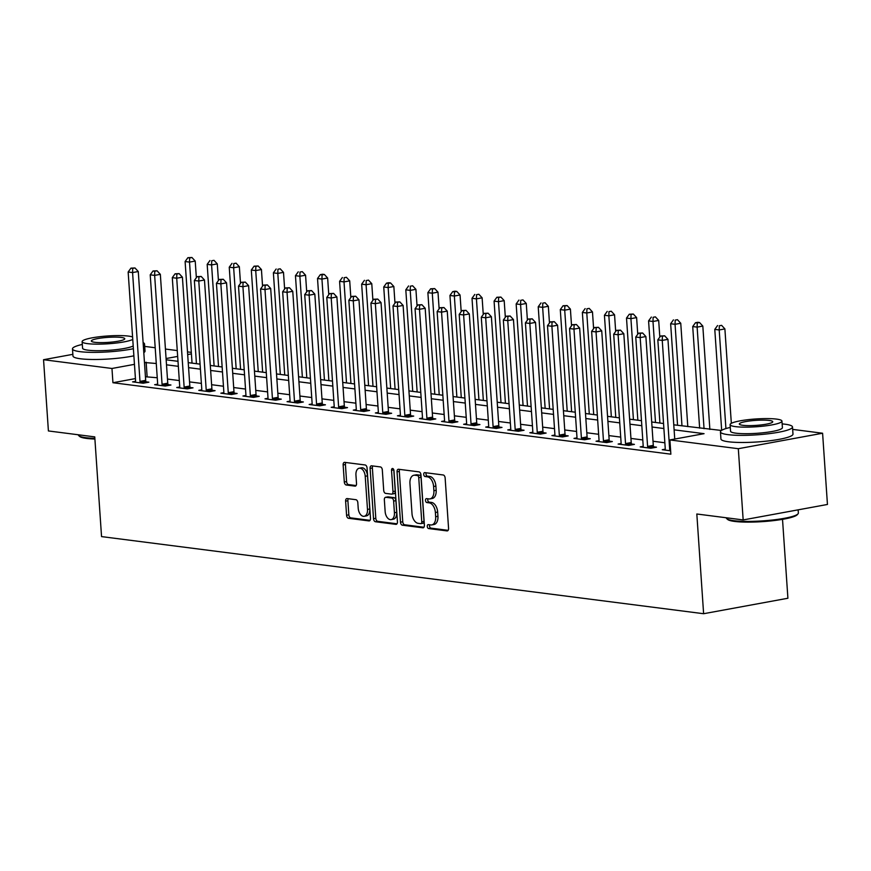 <?xml version="1.0" encoding="UTF-8"?>
<svg xmlns="http://www.w3.org/2000/svg" width="871" height="871" viewBox="0 0 871 871"><rect width="100%" height="100%" fill="white"/><g stroke="black" fill="none" stroke-linecap="round" stroke-linejoin="round"><path stroke-width="1.31" d="M427.269 526.432A1.982 1.187 -100.4 0 0 428.608 528.555L447.03 530.907A2.831 1.698 -100.4 0 0 447.346 530.896A2.831 1.698 -100.4 0 0 448.565 528.338L445.135 477.994A2.831 1.698 -100.4 0 0 443.208 474.978L424.798 472.615A1.982 1.187 -100.4 0 0 424.569 472.626A1.982 1.187 -100.4 0 0 423.72 474.423A1.982 1.187 -100.4 0 0 425.07 476.535L427.443 476.84A9.069 5.422 -100.4 0 1 433.606 486.497L433.889 490.689A9.069 5.422 -100.4 0 1 429.98 498.909A9.069 5.422 -100.4 0 1 428.957 498.931L426.572 498.626A1.982 1.187 -100.4 0 0 426.344 498.637A1.982 1.187 -100.4 0 0 425.494 500.433A1.982 1.187 -100.4 0 0 426.834 502.545L429.218 502.85A9.069 5.422 -100.4 0 1 435.38 512.507L435.663 516.699A9.069 5.422 -100.4 0 1 431.755 524.919A9.069 5.422 -100.4 0 1 430.731 524.941L428.347 524.636A1.982 1.187 -100.4 0 0 428.118 524.636A1.982 1.187 -100.4 0 0 427.269 526.432M429.73 524.81A1.982 1.187 -100.4 0 0 429.545 526.019A1.982 1.187 -100.4 0 0 430.895 528.131L448.13 530.341M426.191 472.79A1.982 1.187 -100.4 0 0 425.995 473.998A1.982 1.187 -100.4 0 0 427.345 476.11L429.73 476.415L427.443 476.84M427.955 498.8A1.982 1.187 -100.4 0 0 427.77 500.008A1.982 1.187 -100.4 0 0 429.12 502.121L431.504 502.425L429.218 502.85M347.159 498.571A2.831 1.698 -100.4 0 0 346.832 498.582A2.831 1.698 -100.4 0 0 345.613 501.152L346.582 515.273A2.831 1.698 -100.4 0 0 348.498 518.289L368.956 520.912A2.831 1.698 -100.4 0 0 369.271 520.902A2.831 1.698 -100.4 0 0 370.491 518.332L367.061 467.988A2.831 1.698 -100.4 0 0 365.134 464.972L344.687 462.359A2.831 1.698 -100.4 0 0 344.372 462.359A2.831 1.698 -100.4 0 0 343.141 464.929L344.306 481.99A2.831 1.698 -100.4 0 0 346.233 485.005L354.987 486.127A2.831 1.698 -100.4 0 0 355.303 486.127A2.831 1.698 -100.4 0 0 356.522 483.557L355.945 475.098A7.589 4.529 -100.4 0 1 359.211 468.228A7.589 4.529 -100.4 0 1 365.221 476.285L367.486 509.426A7.589 4.529 -100.4 0 1 364.22 516.285A7.589 4.529 -100.4 0 1 358.21 508.239L357.829 502.709A2.831 1.698 -100.4 0 0 355.912 499.693L347.159 498.571M792.664 429.392L822.594 433.235L827.45 504.461L743.17 519.933L696.822 513.999L703.616 613.717L101.548 536.601L94.754 436.883L48.406 430.949L43.55 359.712L72.848 354.334M743.17 519.933L738.314 448.707L669.897 439.942L704.062 433.671L674.11 429.828M135.43 378.591L112.936 382.728L670.866 454.183L669.897 439.942M112.936 382.728L111.967 368.477L43.55 359.712M400.475 522.175A2.831 1.698 -100.4 0 0 402.402 525.191L422.849 527.815A2.831 1.698 -100.4 0 0 423.175 527.804A2.831 1.698 -100.4 0 0 424.395 525.235L420.954 474.902A2.831 1.698 -100.4 0 0 419.038 471.875L398.58 469.262A2.831 1.698 -100.4 0 0 398.265 469.262A2.831 1.698 -100.4 0 0 397.045 471.832L400.475 522.175L402.75 521.751A2.831 1.698 -100.4 0 0 404.677 524.778L423.959 527.249M395.902 524.364L375.455 521.74A2.831 1.698 -100.4 0 1 373.528 518.724L370.099 468.38A2.831 1.698 -100.4 0 1 371.318 465.811A2.831 1.698 -100.4 0 1 371.634 465.811L380.387 466.932A2.831 1.698 -100.4 0 1 382.315 469.948L383.708 490.362A2.831 1.698 -100.4 0 0 385.624 493.378L391.438 494.129A2.831 1.698 -100.4 0 0 391.754 494.118A2.831 1.698 -100.4 0 0 392.973 491.549L391.525 470.296A1.982 1.187 -100.4 0 1 392.386 468.5A1.982 1.187 -100.4 0 1 393.953 470.601L397.437 521.783A2.831 1.698 -100.4 0 1 396.218 524.353A2.831 1.698 -100.4 0 1 395.902 524.364L396.523 524.244M664.856 442.773L653.01 441.249M642.787 439.942L630.942 438.429M620.718 437.111L608.873 435.598M598.638 434.291L586.804 432.767M576.569 431.461L564.735 429.947M554.5 428.63L542.666 427.117M532.431 425.81L520.597 424.286M510.362 422.979L498.528 421.466M488.293 420.149L476.459 418.635M466.225 417.329L454.39 415.805M444.156 414.498L432.31 412.985M422.087 411.667L410.241 410.154M400.018 408.847L388.172 407.334M377.949 406.017L366.103 404.503M355.88 403.197L344.034 401.673M333.8 400.366L321.965 398.853M311.731 397.535L299.896 396.022M289.662 394.715L277.827 393.191M267.593 391.885L255.758 390.371M245.524 389.054L233.689 387.541M223.455 386.234L211.62 384.71M201.386 383.403L189.551 381.89M179.317 380.573L167.472 379.059M157.248 377.753L145.446 376.762M665.259 449.164L662.265 449.719L670.637 450.786M643.19 446.333L640.196 446.888L650.789 448.249L656.484 447.193L653.609 446.834M621.121 443.513L618.127 444.058L628.72 445.419L634.415 444.373L631.54 444.003M599.052 440.682L596.058 441.238L606.652 442.588L612.346 441.543L609.471 441.172M576.983 437.852L573.989 438.407L584.583 439.768L590.277 438.723L587.402 438.353M554.914 435.032L551.909 435.576L562.503 436.937L568.208 435.892L565.333 435.522M532.845 432.201L529.84 432.756L540.434 434.106L546.128 433.061L543.264 432.691M510.776 429.37L507.771 429.926L518.365 431.287L524.059 430.241L521.196 429.871M488.707 426.55L485.702 427.095L496.296 428.456L501.99 427.411L499.116 427.04M466.638 423.72L463.633 424.275L474.227 425.625L479.921 424.58L477.047 424.221M444.569 420.9L441.564 421.444L452.158 422.805L457.852 421.76L454.978 421.39M422.489 418.069L419.495 418.613L430.089 419.974L435.783 418.929L432.909 418.559M400.42 415.238L397.426 415.794L408.02 417.144L413.714 416.098L410.84 415.739M378.352 412.419L375.357 412.963L385.951 414.324L391.645 413.279L388.771 412.908M356.283 409.588L353.288 410.143L363.882 411.493L369.576 410.448L366.702 410.078M334.214 406.757L331.22 407.312L341.813 408.673L347.507 407.617L344.633 407.258M312.145 403.937L309.151 404.482L319.744 405.842L325.438 404.797L322.564 404.427M290.076 401.106L287.071 401.662L297.664 403.012L303.358 401.967L300.495 401.596M268.007 398.276L265.002 398.831L275.595 400.192L281.289 399.147L278.426 398.776M245.938 395.456L242.933 396L253.526 397.361L259.22 396.316L256.357 395.946M223.869 392.625L220.864 393.18L231.457 394.53L237.152 393.485L234.277 393.115M201.8 389.794L198.795 390.35L209.388 391.71L215.083 390.665L212.208 390.295M179.731 386.974L176.726 387.519L187.319 388.88L193.014 387.835L190.139 387.464M157.651 384.144L154.657 384.699L165.25 386.049L170.945 385.004L168.07 384.644M135.582 381.313L132.588 381.868L143.182 383.229L148.876 382.184L146.001 381.814M703.616 613.717L787.907 598.246L782.517 519.334M822.594 433.235L738.314 448.707M144.695 346.397L155.201 347.747M165.436 349.053L177.27 350.578M187.505 351.884L191.304 352.374M673.773 424.819L721.471 430.47M166.165 359.799L178 361.313M188.234 362.63L200.069 364.143M210.303 365.45L222.138 366.974M232.372 368.281L244.207 369.794M254.441 371.111L266.286 372.625M276.51 373.931L288.355 375.455M298.579 376.762L310.424 378.275M320.648 379.593L332.493 381.106M342.728 382.413L354.562 383.937M364.797 385.243L376.631 386.757M386.866 388.074L398.7 389.587M408.935 390.894L420.769 392.407M431.003 393.725L442.838 395.238M453.072 396.545L464.907 398.069M475.141 399.375L486.976 400.889M497.21 402.206L509.056 403.719M519.279 405.026L531.125 406.55M541.348 407.857L553.194 409.37M563.417 410.687L575.263 412.201M585.486 413.507L597.332 415.032M607.566 416.338L619.401 417.851M629.635 419.169L641.47 420.682M651.704 421.989L663.539 423.513M191.402 353.898L187.69 354.573M177.673 356.413L166.078 358.547M156.279 363.501L144.466 362.51M134.45 364.35L111.967 368.477M663.887 428.521L652.041 427.008M641.807 425.69L629.973 424.177M619.738 422.87L607.904 421.357M597.669 420.04L585.835 418.526M575.6 417.22L563.766 415.696M553.531 414.389L541.697 412.876M531.462 411.558L519.628 410.045M509.393 408.739L497.559 407.214M487.325 405.908L475.479 404.394M465.256 403.077L453.41 401.564M443.187 400.257L431.341 398.733M421.118 397.426L409.272 395.913M399.038 394.596L387.203 393.082M376.969 391.776L365.134 390.252M354.9 388.945L343.065 387.432M332.831 386.114L320.996 384.601M310.762 383.294L298.927 381.781M288.693 380.464L276.858 378.95M266.624 377.644L254.789 376.12M244.555 374.813L232.709 373.3M222.486 371.982L210.64 370.469M200.417 369.162L188.572 367.638M178.348 366.332L166.503 364.818M147.112 376.446L146.132 362.205M431.755 524.919L434.03 524.494A9.069 5.422 -100.4 0 0 437.939 516.285L435.663 516.699M431.504 502.425A9.069 5.422 -100.4 0 1 437.656 512.083L437.939 516.285M429.98 498.909L432.256 498.484A9.069 5.422 -100.4 0 0 436.164 490.275L433.889 490.689M429.73 476.415A9.069 5.422 -100.4 0 1 435.881 486.083L436.164 490.275M399.756 469.404A2.831 1.698 -100.4 0 0 399.321 471.418L402.75 521.751M420.671 523.656A1.982 1.187 -100.4 0 0 420.9 523.645A1.982 1.187 -100.4 0 0 421.76 521.849L418.744 477.667A1.982 1.187 -100.4 0 0 417.394 475.555L414.879 475.228A9.069 5.422 -100.4 0 0 413.856 475.25A9.069 5.422 -100.4 0 0 409.947 483.47L412.005 513.672A9.069 5.422 -100.4 0 0 418.167 523.329L420.671 523.656M421.118 523.569L422.958 523.231A1.982 1.187 -100.4 0 0 423.175 523.231A1.982 1.187 -100.4 0 0 424.035 521.435L421.76 521.849M413.856 475.25L416.131 474.837A9.069 5.422 -100.4 0 1 417.165 474.815L419.67 475.131A1.982 1.187 -100.4 0 1 421.02 477.243L424.035 521.435M397.013 523.798L377.731 521.326L375.455 521.74M372.81 465.952A2.831 1.698 -100.4 0 0 372.374 467.967L375.804 518.299A2.831 1.698 -100.4 0 0 377.731 521.326M393.714 493.705A2.831 1.698 -100.4 0 0 394.03 493.694A2.831 1.698 -100.4 0 0 395.249 491.135L393.801 469.883L391.525 470.296M385.145 511.549A7.589 4.529 -100.4 0 0 391.155 519.606A7.589 4.529 -100.4 0 0 394.421 512.736L393.627 501.065A2.831 1.698 -100.4 0 0 391.7 498.038L385.897 497.297A2.831 1.698 -100.4 0 0 385.57 497.308A2.831 1.698 -100.4 0 0 384.351 499.867L385.145 511.549M391.155 519.606L393.431 519.181A7.589 4.529 -100.4 0 0 396.697 512.322L394.421 512.736M387.551 496.993A2.831 1.698 -100.4 0 1 387.856 496.884A2.831 1.698 -100.4 0 1 388.172 496.884L393.975 497.624A2.831 1.698 -100.4 0 1 395.902 500.64L396.697 512.322M364.22 516.285L366.495 515.872A7.589 4.529 -100.4 0 0 369.761 509.002L367.486 509.426M359.211 468.228L361.498 467.814A7.589 4.529 -100.4 0 1 367.497 475.86L369.761 509.002M345.852 462.501A2.831 1.698 -100.4 0 0 345.428 464.515L346.582 481.576A2.831 1.698 -100.4 0 0 348.509 484.592L356.097 485.561M348.324 498.724A2.831 1.698 -100.4 0 0 347.888 500.727L348.857 514.848A2.831 1.698 -100.4 0 0 350.784 517.875L370.055 520.335M731.335 423.317L724.89 328.911L719.196 329.957L714.786 329.39L721.667 430.339M725.924 428.576L719.196 329.957L719.326 325.765L721.613 325.351L719.326 325.765M714.786 329.39L717.562 325.536M721.613 325.351L724.89 328.911M674.742 439.049L667.948 339.363L662.254 340.409L669.668 449.251A2.885 1.731 -100.4 0 0 669.875 450.329L669.984 450.699M662.385 336.228L664.66 335.803L660.621 335.999L662.385 336.228L662.254 340.409L657.834 339.842L665.259 448.685A2.885 1.731 -100.4 0 1 665.204 449.73L665.139 450.078M667.948 339.363L664.66 335.803M660.621 335.999L657.834 339.842M709.865 429.447L702.821 326.081L697.127 327.126L692.717 326.56L699.642 428.129M704.051 428.695L697.127 327.126L697.257 322.945L699.544 322.52L697.769 322.292L695.494 322.716L697.257 322.945M692.717 326.56L695.494 322.716M699.544 322.52L702.821 326.081M687.796 426.616L680.752 323.261L675.058 324.306L670.648 323.74L677.573 425.309M681.982 425.875L675.058 324.306L675.188 320.114L677.464 319.701L675.188 320.114M670.648 323.74L673.425 319.886M677.464 319.701L680.752 323.261M659.815 337.099L658.683 320.43L652.989 321.475L648.579 320.909L655.504 422.479M659.913 423.045L652.989 321.475L653.119 317.284L655.395 316.87L653.119 317.284M648.579 320.909L651.356 317.066M655.395 316.87L658.683 320.43M647.599 446.42L653.294 445.375L645.879 336.544L640.185 337.589L647.599 446.42A2.885 1.731 -100.4 0 0 647.795 447.509L647.915 447.879M640.316 333.397L642.591 332.983L638.552 333.168L640.316 333.397L640.185 337.589L635.765 337.023L643.19 445.854A2.885 1.731 -100.4 0 1 643.136 446.91L643.07 447.259M653.294 445.375A2.885 1.731 -100.4 0 0 653.5 446.453L653.871 447.683M645.879 336.544L642.591 332.983M638.552 333.168L635.765 337.023M625.53 443.6L631.225 442.555L623.81 333.713L618.105 334.758L625.53 443.6A2.885 1.731 -100.4 0 0 625.726 444.678L625.846 445.048M618.247 330.566L620.522 330.153L616.472 330.349L618.247 330.566L618.105 334.758L613.696 334.192L621.121 443.034A2.885 1.731 -100.4 0 1 621.067 444.079L621.001 444.428M631.225 442.555A2.885 1.731 -100.4 0 0 631.421 443.633L631.802 444.852M623.81 333.713L620.522 330.153M616.472 330.349L613.696 334.192M603.461 440.77L609.156 439.724L601.73 330.882L596.036 331.927L603.461 440.77A2.885 1.731 -100.4 0 0 603.657 441.847L603.777 442.218M596.178 327.746L598.453 327.322L594.403 327.518L596.178 327.746L596.036 331.927L591.627 331.361L599.041 440.203A2.885 1.731 -100.4 0 1 598.987 441.249L598.921 441.597M609.156 439.724A2.885 1.731 -100.4 0 0 609.352 440.802L609.733 442.022M601.73 330.882L598.453 327.322M594.403 327.518L591.627 331.361M637.746 334.268L636.614 317.599L630.92 318.644L626.51 318.078L633.435 419.648M637.844 420.214L630.92 318.644L631.05 314.464L633.326 314.039L629.287 314.235L631.05 314.464M626.51 318.078L629.287 314.235M633.326 314.039L636.614 317.599M581.393 437.939L587.087 436.894L579.661 328.062L573.967 329.107L581.393 437.939A2.885 1.731 -100.4 0 0 581.588 439.028L581.708 439.398M574.098 324.916L576.384 324.502L572.334 324.687L574.098 324.916L573.967 329.107L569.558 328.541L576.972 437.373A2.885 1.731 -100.4 0 1 576.918 438.429L576.852 438.777M587.087 436.894A2.885 1.731 -100.4 0 0 587.283 437.982L587.664 439.202M579.661 328.062L576.384 324.502M572.334 324.687L569.558 328.541M797.999 513.868L797.205 514.761A35.243 5.291 176.1 0 1 771.39 520.858A35.243 5.291 176.1 0 1 734.612 521.424A35.243 5.291 176.1 0 1 727.699 519.497L726.795 518.724A36.103 5.422 -3.9 0 0 733.872 520.695A36.103 5.422 -3.9 0 0 771.554 520.118A36.103 5.422 -3.9 0 0 797.999 513.868A36.103 5.422 -3.9 0 0 798.369 513.019L798.152 509.84M730.279 427.432A36.103 5.422 -3.9 0 0 720.448 431.885A36.103 5.422 -3.9 0 0 728.004 434.651A36.103 5.422 -3.9 0 0 768.309 433.769A36.103 5.422 -3.9 0 0 792.501 426.964A36.103 5.422 -3.9 0 0 784.945 424.199A36.103 5.422 -3.9 0 0 782.158 423.905M720.448 431.885L720.938 439.006A36.103 5.422 -3.9 0 0 728.483 441.771A36.103 5.422 -3.9 0 0 768.799 440.889A36.103 5.422 -3.9 0 0 792.98 434.096L792.501 426.964M781.962 421.107L782.408 427.661A25.999 3.909 176.1 0 1 764.999 432.549A25.999 3.909 176.1 0 1 735.973 433.192A25.999 3.909 176.1 0 1 730.54 431.189L730.094 424.634A25.999 3.909 -3.9 0 0 735.527 426.638A25.999 3.909 -3.9 0 0 764.553 425.995A25.999 3.909 -3.9 0 0 781.962 421.107A25.999 3.909 -3.9 0 0 776.529 419.103A25.999 3.909 -3.9 0 0 747.503 419.746A25.999 3.909 -3.9 0 0 730.094 424.634M769.245 420.443A16.756 2.515 -3.9 0 0 750.541 420.856A16.756 2.515 -3.9 0 0 739.316 424.014A16.756 2.515 -3.9 0 0 742.821 425.298A16.756 2.515 -3.9 0 0 761.526 424.885A16.756 2.515 -3.9 0 0 772.74 421.727A16.756 2.515 -3.9 0 0 769.245 420.443M726.305 517.777L726.316 517.929A36.103 5.422 -3.9 0 0 726.795 518.724M94.895 439.038A35.243 5.291 176.1 0 1 86.632 438.429A35.243 5.291 176.1 0 1 79.729 436.502L78.815 435.718A36.103 5.422 -3.9 0 0 85.891 437.699A36.103 5.422 -3.9 0 0 94.852 438.342M82.309 344.437A36.103 5.422 -3.9 0 0 72.478 348.879A36.103 5.422 -3.9 0 0 80.034 351.655A36.103 5.422 -3.9 0 0 133.383 348.705M143.312 345.515A36.103 5.422 -3.9 0 0 144.532 343.969A36.103 5.422 -3.9 0 0 143.116 342.608M72.478 348.879L72.968 356.01A36.103 5.422 -3.9 0 0 80.513 358.776A36.103 5.422 -3.9 0 0 133.873 355.825M143.802 352.635A36.103 5.422 -3.9 0 0 145.011 351.089L144.532 343.969M133.198 345.972A25.999 3.909 176.1 0 1 113.001 349.979A25.999 3.909 176.1 0 1 88.004 350.196A25.999 3.909 176.1 0 1 82.571 348.193L82.124 341.639A25.999 3.909 -3.9 0 0 87.557 343.642A25.999 3.909 -3.9 0 0 112.555 343.424A25.999 3.909 -3.9 0 0 132.751 339.429M132.588 336.968A25.999 3.909 -3.9 0 0 128.56 336.108A25.999 3.909 -3.9 0 0 99.534 336.739A25.999 3.909 -3.9 0 0 82.124 341.639M121.265 337.447A16.756 2.515 -3.9 0 0 102.56 337.861A16.756 2.515 -3.9 0 0 91.346 341.018A16.756 2.515 -3.9 0 0 94.841 342.303A16.756 2.515 -3.9 0 0 113.546 341.889A16.756 2.515 -3.9 0 0 124.771 338.732A16.756 2.515 -3.9 0 0 121.265 337.447M78.336 434.781L78.346 434.934A36.103 5.422 -3.9 0 0 78.815 435.718M615.677 331.448L614.545 314.779L608.851 315.825L604.43 315.258L611.355 416.828M615.775 417.394L608.851 315.825L608.981 311.633L611.257 311.219L608.981 311.633M604.43 315.258L607.218 311.404M611.257 311.219L614.545 314.779M593.608 328.617L592.476 311.949L586.782 312.994L582.361 312.428L589.286 413.997M593.706 414.563L586.782 312.994L586.912 308.802L589.188 308.388L586.912 308.802M582.361 312.428L585.149 308.584M589.188 308.388L592.476 311.949M571.539 325.787L570.407 309.118L564.713 310.163L560.293 309.597L567.217 411.166M571.637 411.733L564.713 310.163L564.843 305.982L567.119 305.558L563.08 305.754L564.843 305.982M560.293 309.597L563.08 305.754M567.119 305.558L570.407 309.118M549.47 322.967L548.338 306.298L542.644 307.343L538.224 306.777L545.148 408.347M549.568 408.913L542.644 307.343L542.775 303.152L545.05 302.738L542.775 303.152M538.224 306.777L541.011 302.923M545.05 302.738L548.338 306.298M527.401 320.136L526.269 303.467L520.575 304.512L516.155 303.946L523.079 405.516M527.488 406.082L520.575 304.512L520.706 300.321L522.981 299.907L520.706 300.321M516.155 303.946L518.931 300.103M522.981 299.907L526.269 303.467M559.324 435.119L565.018 434.074L557.592 325.231L551.898 326.277L559.324 435.119A2.885 1.731 -100.4 0 0 559.52 436.197L559.639 436.567M552.029 322.085L554.315 321.671L550.265 321.867L552.029 322.085L551.898 326.277L547.489 325.71L554.903 434.553A2.885 1.731 -100.4 0 1 554.849 435.598L554.783 435.946M565.018 434.074A2.885 1.731 -100.4 0 0 565.214 435.152L565.595 436.371M557.592 325.231L554.315 321.671M550.265 321.867L547.489 325.71M537.255 432.288L542.949 431.243L535.523 322.401L529.829 323.446L537.255 432.288A2.885 1.731 -100.4 0 0 537.451 433.366L537.57 433.747M529.96 319.265L532.235 318.84L528.196 319.036L529.96 319.265L529.829 323.446L525.42 322.88L532.834 431.722A2.885 1.731 -100.4 0 1 532.78 432.767L532.714 433.116M542.949 431.243A2.885 1.731 -100.4 0 0 543.145 432.321L543.526 433.54M535.523 322.401L532.235 318.84M528.196 319.036L525.42 322.88M515.186 429.457L520.88 428.412L513.455 319.581L507.76 320.626L515.186 429.457A2.885 1.731 -100.4 0 0 515.382 430.546L515.49 430.916M507.891 316.434L510.166 316.021L506.127 316.206L507.891 316.434L507.76 320.626L503.351 320.06L510.765 428.902A2.885 1.731 -100.4 0 1 510.711 429.947L510.646 430.296M520.88 428.412A2.885 1.731 -100.4 0 0 521.076 429.501L521.446 430.72M513.455 319.581L510.166 316.021M506.127 316.206L503.351 320.06M493.106 426.638L498.811 425.592L491.386 316.75L485.691 317.795L493.106 426.638A2.885 1.731 -100.4 0 0 493.313 427.715L493.422 428.086M485.822 313.604L488.098 313.19L484.058 313.386L485.822 313.604L485.691 317.795L481.282 317.229L488.696 426.071A2.885 1.731 -100.4 0 1 488.642 427.117L488.577 427.465M498.811 425.592A2.885 1.731 -100.4 0 0 499.007 426.67L499.377 427.89M491.386 316.75L488.098 313.19M484.058 313.386L481.282 317.229M471.037 423.807L476.731 422.762L469.317 313.919L463.622 314.964L471.037 423.807A2.885 1.731 -100.4 0 0 471.244 424.885L471.353 425.266M463.753 310.784L466.029 310.359L461.989 310.555L463.753 310.784L463.622 314.964L459.202 314.398L466.627 423.241A2.885 1.731 -100.4 0 1 466.573 424.286L466.508 424.645M476.731 422.762A2.885 1.731 -100.4 0 0 476.938 423.839L477.308 425.059M469.317 313.919L466.029 310.359M461.989 310.555L459.202 314.398M505.332 317.316L504.189 300.637L498.495 301.682L494.086 301.116L501.01 402.685M505.42 403.251L498.495 301.682L498.637 297.501L500.912 297.076L496.862 297.272L498.637 297.501M494.086 301.116L496.862 297.272M500.912 297.076L504.189 300.637M448.968 420.987L454.662 419.931L447.248 311.099L441.553 312.145L448.968 420.987A2.885 1.731 -100.4 0 0 449.175 422.065L449.284 422.435M441.684 307.953L443.96 307.539L439.92 307.724L441.684 307.953L441.553 312.145L437.133 311.578L444.558 420.421A2.885 1.731 -100.4 0 1 444.504 421.466L444.439 421.814M454.662 419.931A2.885 1.731 -100.4 0 0 454.869 421.02L455.239 422.239M447.248 311.099L443.96 307.539M439.92 307.724L437.133 311.578M483.263 314.485L482.12 297.817L476.426 298.862L472.017 298.296L478.941 399.865M483.351 400.431L476.426 298.862L476.557 294.67L478.843 294.256L476.557 294.67M472.017 298.296L474.793 294.442M478.843 294.256L482.12 297.817M426.899 418.156L432.593 417.111L425.179 308.269L419.484 309.314L426.899 418.156A2.885 1.731 -100.4 0 0 427.106 419.234L427.215 419.604M419.615 305.133L421.891 304.708L417.851 304.904L419.615 305.133L419.484 309.314L415.064 308.748L422.489 417.59A2.885 1.731 -100.4 0 1 422.435 418.635L422.37 418.984M432.593 417.111A2.885 1.731 -100.4 0 0 432.8 418.189L433.17 419.408M425.179 308.269L421.891 304.708M417.851 304.904L415.064 308.748M461.195 311.655L460.051 294.986L454.357 296.031L449.948 295.465L456.872 397.034M461.282 397.601L454.357 296.031L454.488 291.85L456.774 291.426L455 291.197L452.724 291.622L454.488 291.85M449.948 295.465L452.724 291.622M456.774 291.426L460.051 294.986M404.83 415.325L410.524 414.28L403.11 305.438L397.416 306.483L404.83 415.325A2.885 1.731 -100.4 0 0 405.037 416.403L405.146 416.784M397.546 302.302L399.822 301.878L395.782 302.074L397.546 302.302L397.416 306.483L392.995 305.928L400.42 414.759A2.885 1.731 -100.4 0 1 400.366 415.815L400.301 416.164M410.524 414.28A2.885 1.731 -100.4 0 0 410.731 415.358L411.101 416.578M403.11 305.438L399.822 301.878M395.782 302.074L392.995 305.928M439.126 308.835L437.982 292.155L432.288 293.2L427.879 292.645L434.803 394.215M439.213 394.77L432.288 293.2L432.419 289.02L434.694 288.595L430.655 288.791L432.419 289.02M427.879 292.645L430.655 288.791M434.694 288.595L437.982 292.155M382.761 412.506L388.455 411.46L381.041 302.618L375.347 303.663L382.761 412.506A2.885 1.731 -100.4 0 0 382.957 413.583L383.077 413.954M375.477 299.472L377.753 299.058L373.703 299.243L375.477 299.472L375.347 303.663L370.926 303.097L378.352 411.939A2.885 1.731 -100.4 0 1 378.297 412.985L378.232 413.333M388.455 411.46A2.885 1.731 -100.4 0 0 388.662 412.538L389.032 413.758M381.041 302.618L377.753 299.058M373.703 299.243L370.926 303.097M417.057 306.004L415.913 289.335L410.219 290.381L405.81 289.814L412.734 391.384M417.144 391.95L410.219 290.381L410.35 286.189L412.625 285.775L410.35 286.189M405.81 289.814L408.586 285.96M412.625 285.775L415.913 289.335M360.692 409.675L366.386 408.63L358.972 299.787L353.267 300.833L360.692 409.675A2.885 1.731 -100.4 0 0 360.888 410.753L361.008 411.123M353.408 296.652L355.684 296.227L351.634 296.423L353.408 296.652L353.267 300.833L348.857 300.266L356.283 409.109A2.885 1.731 -100.4 0 1 356.217 410.154L356.152 410.502M366.386 408.63A2.885 1.731 -100.4 0 0 366.582 409.708L366.963 410.927M358.972 299.787L355.684 296.227M351.634 296.423L348.857 300.266M394.977 303.173L393.844 286.505L388.15 287.55L383.741 286.984L390.665 388.553M395.075 389.119L388.15 287.55L388.281 283.369L390.556 282.944L388.793 282.716L386.517 283.14L388.281 283.369M383.741 286.984L386.517 283.14M390.556 282.944L393.844 286.505M338.623 406.844L344.317 405.799L336.892 296.967L331.198 298.013L338.623 406.844A2.885 1.731 -100.4 0 0 338.819 407.933L338.939 408.303M331.328 293.821L333.615 293.407L329.565 293.592L331.328 293.821L331.198 298.013L326.788 297.447L334.203 406.278A2.885 1.731 -100.4 0 1 334.148 407.334L334.083 407.682M344.317 405.799A2.885 1.731 -100.4 0 0 344.513 406.877L344.894 408.107M336.892 296.967L333.615 293.407M329.565 293.592L326.788 297.447M372.908 300.353L371.775 283.685L366.081 284.73L361.661 284.164L368.585 385.733M373.006 386.299L366.081 284.73L366.212 280.538L368.487 280.124L366.212 280.538M361.661 284.164L364.448 280.31M368.487 280.124L371.775 283.685M350.839 297.523L349.707 280.854L344.012 281.899L339.592 281.333L346.516 382.902M350.937 383.469L344.012 281.899L344.143 277.707L346.418 277.294L344.143 277.707M339.592 281.333L342.379 277.49M346.418 277.294L349.707 280.854M328.77 294.692L327.638 278.023L321.943 279.068L317.523 278.502L324.448 380.072M328.868 380.638L321.943 279.068L322.074 274.888L324.35 274.463L322.586 274.234L320.31 274.659L322.074 274.888M317.523 278.502L320.31 274.659M324.35 274.463L327.638 278.023M306.701 291.872L305.569 275.203L299.874 276.249L295.454 275.682L302.379 377.252M306.799 377.818L299.874 276.249L300.005 272.057L302.281 271.643L300.005 272.057M295.454 275.682L298.241 271.828M302.281 271.643L305.569 275.203M284.632 289.041L283.5 272.373L277.805 273.418L273.385 272.852L280.31 374.421M284.73 374.987L277.805 273.418L277.936 269.226L280.212 268.812L277.936 269.226M273.385 272.852L276.172 269.008M280.212 268.812L283.5 272.373M262.563 286.211L261.431 269.542L255.726 270.587L251.316 270.021L258.241 371.59M262.65 372.157L255.726 270.587L255.867 266.406L258.143 265.982L254.092 266.178L255.867 266.406M251.316 270.021L254.092 266.178M258.143 265.982L261.431 269.542M240.494 283.391L239.351 266.722L233.657 267.767L229.247 267.201L236.172 368.771M240.581 369.337L233.657 267.767L233.787 263.575L236.074 263.162L233.787 263.575M229.247 267.201L232.024 263.347M236.074 263.162L239.351 266.722M218.425 280.56L217.282 263.891L211.588 264.936L207.178 264.37L214.103 365.94M218.512 366.506L211.588 264.936L211.718 260.745L214.005 260.331L211.718 260.745M207.178 264.37L209.955 260.527M214.005 260.331L217.282 263.891M316.554 404.024L322.248 402.979L314.823 294.137L309.129 295.182L316.554 404.024A2.885 1.731 -100.4 0 0 316.75 405.102L316.87 405.472M309.259 290.99L311.546 290.576L307.496 290.772L309.259 290.99L309.129 295.182L304.719 294.616L312.134 403.458A2.885 1.731 -100.4 0 1 312.079 404.503L312.014 404.852M322.248 402.979A2.885 1.731 -100.4 0 0 322.444 404.057L322.825 405.276M314.823 294.137L311.546 290.576M307.496 290.772L304.719 294.616M294.485 401.193L300.179 400.148L292.754 291.306L287.06 292.351L294.485 401.193A2.885 1.731 -100.4 0 0 294.681 402.271L294.801 402.642M287.19 288.17L289.477 287.746L285.427 287.942L287.19 288.17L287.06 292.351L282.65 291.785L290.065 400.627A2.885 1.731 -100.4 0 1 290.01 401.673L289.945 402.021M300.179 400.148A2.885 1.731 -100.4 0 0 300.375 401.226L300.756 402.446M292.754 291.306L289.477 287.746M285.427 287.942L282.65 291.785M272.416 398.363L278.11 397.318L270.685 288.486L264.991 289.531L272.416 398.363A2.885 1.731 -100.4 0 0 272.612 399.451L272.732 399.822M265.122 285.34L267.397 284.926L263.358 285.111L265.122 285.34L264.991 289.531L260.581 288.965L267.996 397.797A2.885 1.731 -100.4 0 1 267.941 398.853L267.876 399.201M278.11 397.318A2.885 1.731 -100.4 0 0 278.306 398.406L278.687 399.626M270.685 288.486L267.397 284.926M263.358 285.111L260.581 288.965M250.347 395.543L256.041 394.498L248.616 285.655L242.922 286.701L250.347 395.543A2.885 1.731 -100.4 0 0 250.543 396.621L250.652 396.991M243.053 282.509L245.328 282.095L241.289 282.291L243.053 282.509L242.922 286.701L238.512 286.134L245.927 394.977A2.885 1.731 -100.4 0 1 245.872 396.022L245.807 396.37M256.041 394.498A2.885 1.731 -100.4 0 0 256.237 395.576L256.607 396.795M248.616 285.655L245.328 282.095M241.289 282.291L238.512 286.134M228.267 392.712L233.972 391.667L226.547 282.825L220.853 283.87L228.267 392.712A2.885 1.731 -100.4 0 0 228.474 393.79L228.583 394.171M220.984 279.689L223.259 279.264L219.22 279.46L220.984 279.689L220.853 283.87L216.444 283.304L223.858 392.146A2.885 1.731 -100.4 0 1 223.803 393.191L223.738 393.54M233.972 391.667A2.885 1.731 -100.4 0 0 234.168 392.745L234.539 393.964M226.547 282.825L223.259 279.264M219.22 279.46L216.444 283.304M206.198 389.881L211.893 388.836L204.478 280.005L198.784 281.05L206.198 389.881A2.885 1.731 -100.4 0 0 206.405 390.97L206.514 391.34M198.915 276.858L201.19 276.445L197.151 276.63L198.915 276.858L198.784 281.05L194.364 280.484L201.789 389.326A2.885 1.731 -100.4 0 1 201.734 390.371L201.669 390.72M211.893 388.836A2.885 1.731 -100.4 0 0 212.099 389.925L212.47 391.144M204.478 280.005L201.19 276.445M197.151 276.63L194.364 280.484M184.129 387.062L189.824 386.016L182.409 277.174L176.715 278.219L184.129 387.062A2.885 1.731 -100.4 0 0 184.336 388.139L184.445 388.51M176.846 274.027L179.121 273.614L175.082 273.81L176.846 274.027L176.715 278.219L172.295 277.653L179.72 386.495A2.885 1.731 -100.4 0 1 179.666 387.541L179.6 387.889M189.824 386.016A2.885 1.731 -100.4 0 0 190.03 387.094L190.401 388.314M182.409 277.174L179.121 273.614M175.082 273.81L172.295 277.653M162.06 384.231L167.755 383.186L160.34 274.343L154.646 275.388L162.06 384.231A2.885 1.731 -100.4 0 0 162.267 385.309L162.376 385.69M154.777 271.208L157.052 270.783L153.013 270.979L154.777 271.208L154.646 275.388L150.226 274.822L157.651 383.665A2.885 1.731 -100.4 0 1 157.597 384.71L157.531 385.069M167.755 383.186A2.885 1.731 -100.4 0 0 167.961 384.263L168.332 385.483M160.34 274.343L157.052 270.783M153.013 270.979L150.226 274.822M196.356 277.74L195.213 261.06L189.519 262.106L185.109 261.54L192.034 363.109M196.443 363.675L189.519 262.106L189.649 257.925L191.936 257.5L187.886 257.696L189.649 257.925M185.109 261.54L187.886 257.696M191.936 257.5L195.213 261.06M139.991 381.411L145.686 380.355L138.271 271.523L132.577 272.569L139.991 381.411A2.885 1.731 -100.4 0 0 140.187 382.489L140.307 382.859M132.708 268.377L134.983 267.963L130.944 268.148L132.708 268.377L132.577 272.569L128.157 272.002L135.582 380.845A2.885 1.731 -100.4 0 1 135.528 381.89L135.462 382.238M145.686 380.355A2.885 1.731 -100.4 0 0 145.893 381.444L146.263 382.663M138.271 271.523L134.983 267.963M130.944 268.148L128.157 272.002M430.895 528.131L428.608 528.555M427.345 476.11L425.07 476.535M429.12 502.121L426.834 502.545M437.656 512.083L435.38 512.507M435.881 486.083L433.606 486.497M447.65 530.798L447.03 530.907M399.321 471.418L397.045 471.832M423.469 527.695L422.849 527.815M404.677 524.778L402.402 525.191M421.02 477.243L418.744 477.667M419.67 475.131L417.394 475.555M417.165 474.815L414.879 475.228M375.804 518.299L373.528 518.724M372.374 467.967L370.099 468.38M395.249 491.135L392.973 491.549M395.902 500.64L393.627 501.065M393.975 497.624L391.7 498.038M388.172 496.884L385.897 497.297M367.497 475.86L365.221 476.285M355.608 486.018L354.987 486.127M348.509 484.592L346.233 485.005M346.582 481.576L344.306 481.99M345.428 464.515L343.141 464.929M369.576 520.793L368.956 520.912M350.784 517.875L348.498 518.289M348.857 514.848L346.582 515.273M347.888 500.727L345.613 501.152M669.668 449.251L670.518 449.098M669.875 450.329L670.594 450.198M647.795 447.509L653.5 446.453M625.726 444.678L631.421 443.633M603.657 441.847L609.352 440.802M581.588 439.028L587.283 437.982M559.52 436.197L565.214 435.152M537.451 433.366L543.145 432.321M515.382 430.546L521.076 429.501M493.313 427.715L499.007 426.67M471.244 424.885L476.938 423.839M449.175 422.065L454.869 421.02M427.106 419.234L432.8 418.189M405.037 416.403L410.731 415.358M382.957 413.583L388.662 412.538M360.888 410.753L366.582 409.708M338.819 407.933L344.513 406.877M316.75 405.102L322.444 404.057M294.681 402.271L300.375 401.226M272.612 399.451L278.306 398.406M250.543 396.621L256.237 395.576M228.474 393.79L234.168 392.745M206.405 390.97L212.099 389.925M184.336 388.139L190.03 387.094M162.267 385.309L167.961 384.263M140.187 382.489L145.893 381.444M423.175 523.231L420.9 523.645M394.03 493.694L391.754 494.118M387.856 496.884L385.57 497.308"/></g></svg>
